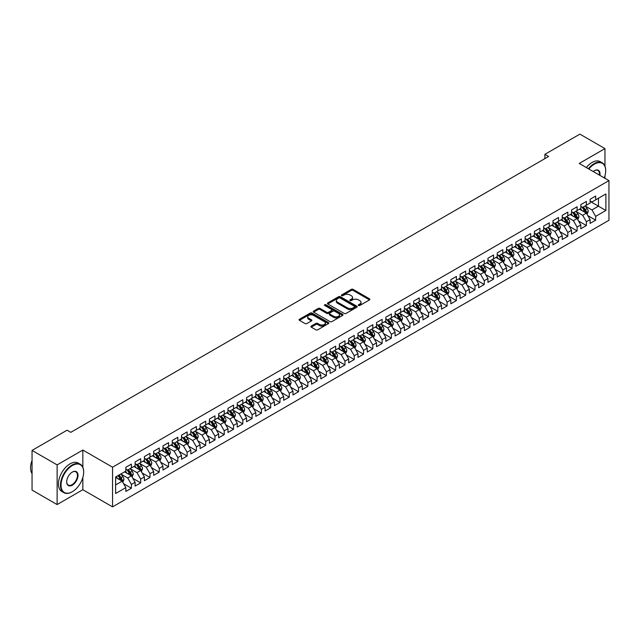 <?xml version="1.0" encoding="UTF-8"?>
<svg xmlns="http://www.w3.org/2000/svg" width="641" height="641" viewBox="0 0 641 641"><rect width="100%" height="100%" fill="white"/><g stroke="black" fill="none" stroke-linecap="round" stroke-linejoin="round"><path stroke-width="0.96" d="M358.551 305.477A0.905 0.521 0 0 0 359.825 305.477L369.512 299.884A1.29 0.745 0 0 0 369.889 299.363A1.29 0.745 0 0 0 369.512 298.834L353.103 289.363A1.29 0.745 0 0 0 351.284 289.363L341.597 294.956A0.905 0.521 0 0 0 342.871 295.693L344.129 294.964A4.126 2.38 0 0 1 349.962 294.964L351.324 295.757A4.126 2.38 0 0 1 352.534 297.44A4.126 2.38 0 0 1 351.324 299.123L350.074 299.844A0.905 0.521 0 0 0 351.348 300.581L352.606 299.86A4.126 2.38 0 0 1 358.439 299.86L359.801 300.653A4.126 2.38 0 0 1 361.011 302.336A4.126 2.38 0 0 1 359.801 304.018L358.551 304.739A0.905 0.521 0 0 0 358.551 305.477L358.551 304.739M311.27 326.093A1.29 0.745 0 0 0 310.893 326.622A1.29 0.745 0 0 0 311.27 327.142L315.869 329.803A1.29 0.745 0 0 0 317.696 329.803L328.448 323.593A1.29 0.745 0 0 0 328.825 323.064A1.29 0.745 0 0 0 328.448 322.543L312.047 313.072A1.29 0.745 0 0 0 310.22 313.072L299.467 319.274A1.29 0.745 0 0 0 299.091 319.803A1.29 0.745 0 0 0 299.467 320.332L305.028 323.537A1.29 0.745 0 0 0 306.847 323.537L311.454 320.885A1.29 0.745 0 0 0 311.83 320.356A1.29 0.745 0 0 0 311.454 319.827L308.698 318.24A3.445 1.987 0 0 1 307.688 316.83A3.445 1.987 0 0 1 309.811 314.995A3.445 1.987 0 0 1 313.569 315.42L324.37 321.662A3.445 1.987 0 0 1 325.38 323.064A3.445 1.987 0 0 1 323.256 324.907A3.445 1.987 0 0 1 319.498 324.474L317.696 323.433A1.29 0.745 0 0 0 315.869 323.433L311.27 326.093L311.27 327.142L315.869 324.506L315.869 323.433M82.841 467.249L82.841 450.046L57.121 464.893L32.05 450.423L67.057 430.207L70.766 432.355L548.592 156.484L544.882 154.337L544.882 158.631M82.841 450.046L112.552 467.201L608.95 180.61L608.95 220.28L112.552 506.871L112.552 467.201M604.96 166.083L604.96 148.6L579.24 163.455L608.95 180.61M604.96 148.6L579.889 134.129L544.882 154.337M344.217 313.433A1.29 0.745 0 0 0 346.044 313.433L356.797 307.231A1.29 0.745 0 0 0 357.173 306.702A1.29 0.745 0 0 0 356.797 306.174L340.387 296.703A1.29 0.745 0 0 0 338.568 296.703L327.815 302.913A1.29 0.745 0 0 0 327.431 303.441A1.29 0.745 0 0 0 327.815 303.962L344.217 313.433M325.027 305.677A0.905 0.521 0 0 1 325.94 305.797L342.606 315.42L331.87 321.622A1.29 0.745 0 0 1 330.043 321.622L313.641 312.151L318.24 309.507L318.24 308.441L313.641 311.093A1.29 0.745 0 0 0 313.265 311.622A1.29 0.745 0 0 0 313.641 312.151L313.641 311.093M318.24 309.507A1.29 0.745 0 0 1 320.067 309.507L320.067 308.441A1.29 0.745 0 0 0 318.24 308.441M320.067 308.441L326.718 312.279A1.29 0.745 0 0 0 328.545 312.279L331.597 310.516A1.29 0.745 0 0 0 331.974 309.988A1.29 0.745 0 0 0 331.597 309.467L324.666 305.469A0.905 0.521 0 0 1 325.94 304.731L342.623 314.354A1.29 0.745 0 0 1 342.999 314.883A1.29 0.745 0 0 1 342.623 315.412L342.623 314.354M590.105 201.354L598.454 206.178L598.454 198.245L605.889 193.959L595.673 199.856L595.673 196.05L590.105 199.263L590.105 203.069L586.387 205.216L586.387 201.41L580.818 204.623L580.818 208.429L577.1 210.577L577.1 206.771L571.532 209.984L571.532 213.79L567.814 215.937L567.814 212.131L562.245 215.344L562.245 219.15L558.527 221.297L558.527 217.491L552.959 220.704L552.959 224.51L549.249 226.658L549.249 222.852L543.672 226.065L543.672 229.871L539.962 232.018L539.962 228.212L534.386 231.433L534.386 235.239L530.676 237.378L530.676 233.572L525.099 236.793L525.099 240.599L521.389 242.739L521.389 238.933L515.821 242.154L515.821 245.96L512.103 248.099L512.103 244.293L506.534 247.514L506.534 251.32L502.816 253.459L502.816 249.653L497.248 252.875L497.248 256.68L493.53 258.82L493.53 255.014L487.961 258.235L487.961 262.041L484.251 264.18L484.251 260.374L478.675 263.595L478.675 267.401L474.965 269.549L474.965 265.743L469.388 268.956L469.388 272.762L465.678 274.909L465.678 271.103L460.102 274.316L460.102 278.122L456.392 280.269L456.392 276.463L450.823 279.676L450.823 283.482L447.106 285.63L447.106 281.824L441.537 285.037L441.537 288.843L437.819 290.99L437.819 287.184L432.25 290.397L432.25 294.203L428.533 296.35L428.533 292.544L422.964 295.757L422.964 299.563L419.246 301.711L419.246 297.905L413.677 301.118L413.677 304.924L409.968 307.071L409.968 303.265L404.391 306.478L404.391 310.284L400.681 312.431L400.681 308.625L395.104 311.838L395.104 315.644L391.395 317.792L391.395 313.986L385.826 317.207L385.826 321.013L382.108 323.152L382.108 319.346L376.539 322.567L376.539 326.373L372.822 328.512L372.822 324.707L367.253 327.928L367.253 331.734L363.535 333.873L363.535 330.067L357.966 333.288L357.966 337.094L354.249 339.233L354.249 335.427L348.68 338.648L348.68 342.454L344.97 344.594L344.97 340.788L339.393 344.009L339.393 347.815L335.684 349.954L335.684 346.148L330.107 349.369L330.107 353.175L326.397 355.322L326.397 351.516L320.829 354.729L320.829 358.535L317.111 360.683L317.111 356.877L311.542 360.09L311.542 363.896L307.824 366.043L307.824 362.237L302.256 365.45L302.256 369.256L298.538 371.403L298.538 367.597L292.969 370.81L292.969 374.616L289.251 376.764L289.251 372.958L283.683 376.171L283.683 379.977L279.973 382.124L279.973 378.318L274.396 381.531L274.396 385.337L270.686 387.485L270.686 383.679L265.11 386.892L265.11 390.698L261.4 392.845L261.4 389.039L255.831 392.252L255.831 396.058L252.113 398.205L252.113 394.399L246.545 397.612L246.545 401.418L242.827 403.566L242.827 399.76L237.258 402.973L237.258 406.787L233.54 408.926L233.54 405.12L227.972 408.341L227.972 412.147L224.254 414.286L224.254 410.48L218.685 413.701L218.685 417.507L214.975 419.647L214.975 415.841L209.399 419.062L209.399 422.868L205.689 425.007L205.689 421.201L200.112 424.422L200.112 428.228L196.402 430.367L196.402 426.561L190.834 429.782L190.834 433.588L187.116 435.728L187.116 431.922L181.547 435.143L181.547 438.949L177.829 441.096L177.829 437.282L172.261 440.503L172.261 444.309L168.543 446.457L168.543 442.651L162.974 445.864L162.974 449.67L159.256 451.817L159.256 448.011L153.688 451.224L153.688 455.03L149.978 457.177L149.978 453.371L144.401 456.584L144.401 460.39L140.691 462.538L140.691 458.732L135.115 461.945L135.115 465.751L131.405 467.898L131.405 464.092L125.828 467.305L125.828 471.111L115.62 477.008L115.62 493.522L125.828 487.625L122.119 481.191L115.62 477.441M605.889 193.959L605.889 210.472L595.673 216.362L591.955 209.936L585.225 206.049M587.829 215.64L595.673 220.175L595.673 216.362M595.673 220.175L590.105 223.389L590.105 219.583L586.387 221.73L582.669 215.296L575.938 211.41M578.543 221.001L586.387 225.536L586.387 221.73M586.387 225.536L580.818 228.749L580.818 224.943L577.1 227.09L573.391 220.656L566.652 216.77M569.256 226.361L577.1 230.896L577.1 227.09M577.1 230.896L571.532 234.109L571.532 230.303L567.814 232.451L564.104 226.017L557.374 222.131M559.97 231.721L567.814 236.257L567.814 232.451M567.814 236.257L562.245 239.47L562.245 235.664L558.527 237.811L554.818 231.377L548.087 227.491M550.683 237.082L558.527 241.617L558.527 237.811M558.527 241.617L552.959 244.83L552.959 241.024L549.249 243.171L545.531 236.737L538.801 232.851M541.397 242.442L549.249 246.977L549.249 243.171M549.249 246.977L543.672 250.19L543.672 246.384L539.962 248.532L536.245 242.098L529.514 238.212M532.11 247.811L539.962 252.338L539.962 248.532M539.962 252.338L534.386 255.551L534.386 251.745L530.676 253.892L526.958 247.458L520.228 243.572M522.832 253.171L530.676 257.698L530.676 253.892M530.676 257.698L525.099 260.911L525.099 257.105L521.389 259.252L517.672 252.818L510.941 248.932M513.545 258.531L521.389 263.058L521.389 259.252M521.389 263.058L515.821 266.271L515.821 262.465L512.103 264.613L508.393 258.179L501.655 254.293M504.259 263.892L512.103 268.419L512.103 264.613M512.103 268.419L506.534 271.64L506.534 267.826L502.816 269.973L499.107 263.539L492.368 259.653M494.972 269.252L502.816 273.779L502.816 269.973M502.816 273.779L497.248 277L497.248 273.194L493.53 275.334L489.82 268.9L483.09 265.013M485.686 274.612L493.53 279.139L493.53 275.334M493.53 279.139L487.961 282.361L487.961 278.555L484.251 280.694L480.534 274.26L473.803 270.374M476.399 279.973L484.251 284.5L484.251 280.694M484.251 284.5L478.675 287.721L478.675 283.915L474.965 286.054L471.247 279.62L464.517 275.734M467.113 285.333L474.965 289.86L474.965 286.054M474.965 289.86L469.388 293.081L469.388 289.275L465.678 291.415L461.961 284.981L455.23 281.095M457.834 290.694L465.678 295.221L465.678 291.415M465.678 295.221L460.102 298.442L460.102 294.636L456.392 296.775L452.674 290.349L445.944 286.455M448.548 296.054L456.392 300.581L456.392 296.775M456.392 300.581L450.823 303.802L450.823 299.996L447.106 302.135L443.396 295.709L436.657 291.823M439.261 301.414L447.106 305.949L447.106 302.135M447.106 305.949L441.537 309.162L441.537 305.356L437.819 307.504L434.109 301.07L427.371 297.184M429.975 306.775L437.819 311.31L437.819 307.504M437.819 311.31L432.25 314.523L432.25 310.717L428.533 312.864L424.823 306.43L418.092 302.544M420.688 312.135L428.533 316.67L428.533 312.864M428.533 316.67L422.964 319.883L422.964 316.077L419.246 318.224L415.536 311.79L408.806 307.904M411.402 317.495L419.246 322.03L419.246 318.224M419.246 322.03L413.677 325.243L413.677 321.437L409.968 323.585L406.25 317.151L399.519 313.265M402.115 322.856L409.968 327.391L409.968 323.585M409.968 327.391L404.391 330.604L404.391 326.798L400.681 328.945L396.963 322.511L390.233 318.625M392.837 328.216L400.681 332.751L400.681 328.945M400.681 332.751L395.104 335.964L395.104 332.158L391.395 334.306L387.677 327.872L380.946 323.985M383.55 333.584L391.395 338.111L391.395 334.306M391.395 338.111L385.826 341.324L385.826 337.519L382.108 339.666L378.39 333.232L371.66 329.346M374.264 338.945L382.108 343.472L382.108 339.666M382.108 343.472L376.539 346.685L376.539 342.879L372.822 345.026L369.112 338.592L362.373 334.706M364.977 344.305L372.822 348.832L372.822 345.026M372.822 348.832L367.253 352.045L367.253 348.239L363.535 350.387L359.825 343.953L353.095 340.067M355.691 349.666L363.535 354.193L363.535 350.387M363.535 354.193L357.966 357.414L357.966 353.6L354.249 355.747L350.539 349.313L343.808 345.427M346.404 355.026L354.249 359.553L354.249 355.747M354.249 359.553L348.68 362.774L348.68 358.968L344.97 361.107L341.252 354.673L334.522 350.787M337.118 360.386L344.97 364.913L344.97 361.107M344.97 364.913L339.393 368.134L339.393 364.328L335.684 366.468L331.966 360.034L325.235 356.148M327.839 365.747L335.684 370.274L335.684 366.468M335.684 370.274L330.107 373.495L330.107 369.689L326.397 371.828L322.679 365.394L315.949 361.508M318.553 371.107L326.397 375.634L326.397 371.828M326.397 375.634L320.829 378.855L320.829 375.049L317.111 377.188L313.393 370.754L306.662 366.868M309.266 376.467L317.111 380.994L317.111 377.188M317.111 380.994L311.542 384.215L311.542 380.409L307.824 382.549L304.114 376.123L297.376 372.229M299.98 381.828L307.824 386.355L307.824 382.549M307.824 386.355L302.256 389.576L302.256 385.77L298.538 387.909L294.828 381.483L288.097 377.597M290.694 387.188L298.538 391.723L298.538 387.909M298.538 391.723L292.969 394.936L292.969 391.13L289.251 393.278L285.541 386.844L278.811 382.957M281.407 392.548L289.251 397.083L289.251 393.278M289.251 397.083L283.683 400.296L283.683 396.491L279.973 398.638L276.255 392.204L269.524 388.318M272.121 397.909L279.973 402.444L279.973 398.638M279.973 402.444L274.396 405.657L274.396 401.851L270.686 403.998L266.968 397.564L260.238 393.678M262.834 403.269L270.686 407.804L270.686 403.998M270.686 407.804L265.11 411.017L265.11 407.211L261.4 409.359L257.682 402.925L250.952 399.039M253.556 408.629L261.4 413.165L261.4 409.359M261.4 413.165L255.831 416.378L255.831 412.572L252.113 414.719L248.396 408.285L241.665 404.399M244.269 413.99L252.113 418.525L252.113 414.719M252.113 418.525L246.545 421.738L246.545 417.932L242.827 420.079L239.117 413.645L232.379 409.759M234.983 419.358L242.827 423.885L242.827 420.079M242.827 423.885L237.258 427.098L237.258 423.292L233.54 425.44L229.831 419.006L223.1 415.12M225.696 424.719L233.54 429.246L233.54 425.44M233.54 429.246L227.972 432.459L227.972 428.653L224.254 430.8L220.544 424.366L213.814 420.48M216.41 430.079L224.254 434.606L224.254 430.8M224.254 434.606L218.685 437.819L218.685 434.013L214.975 436.16L211.258 429.726L204.527 425.84M207.123 435.439L214.975 439.966L214.975 436.16M214.975 439.966L209.399 443.187L209.399 439.373L205.689 441.521L201.971 435.087L195.241 431.201M197.837 440.8L205.689 445.327L205.689 441.521M205.689 445.327L200.112 448.548L200.112 444.742L196.402 446.881L192.685 440.447L185.954 436.561M188.558 446.16L196.402 450.687L196.402 446.881M196.402 450.687L190.834 453.908L190.834 450.102L187.116 452.242L183.398 445.807L176.668 441.921M179.272 451.52L187.116 456.047L187.116 452.242M187.116 456.047L181.547 459.268L181.547 455.463L177.829 457.602L174.12 451.168L167.381 447.282M169.985 456.881L177.829 461.408L177.829 457.602M177.829 461.408L172.261 464.629L172.261 460.823L168.543 462.962L164.833 456.528L158.103 452.642M160.699 462.241L168.543 466.768L168.543 462.962M168.543 466.768L162.974 469.989L162.974 466.183L159.256 468.323L155.547 461.897L148.816 458.003M151.412 467.601L159.256 472.129L159.256 468.323M159.256 472.129L153.688 475.35L153.688 471.544L149.978 473.683L146.26 467.257L139.53 463.363M142.126 472.962L149.978 477.497L149.978 473.683M149.978 477.497L144.401 480.71L144.401 476.904L140.691 479.051L136.974 472.617L130.243 468.731M132.839 478.322L140.691 482.857L140.691 479.051M140.691 482.857L135.115 486.07L135.115 482.264L131.405 484.412L127.687 477.978L120.957 474.092M123.561 483.683L131.405 488.218L131.405 484.412M131.405 488.218L125.828 491.431L125.828 487.625M125.828 468.972L127.687 470.037L131.405 467.898M115.62 484.941L122.119 481.191M135.115 463.611L136.974 464.677L140.691 462.538M127.687 477.978L131.405 475.83L124.53 471.864M135.115 482.264L131.405 475.83M144.401 458.251L146.26 459.317L149.978 457.177M136.974 472.617L140.691 470.47L133.817 466.504M144.401 476.904L140.691 470.47M153.688 452.883L155.547 453.956L159.256 451.817M146.26 467.257L149.978 465.11L143.103 461.143M153.688 471.544L149.978 465.11M162.974 447.522L164.833 448.596L168.543 446.457M155.547 461.897L159.256 459.749L152.39 455.783M162.974 466.183L159.256 459.749M172.261 442.162L174.12 443.235L177.829 441.096M164.833 456.528L168.543 454.389L161.676 450.423M172.261 460.823L168.543 454.389M181.547 436.801L183.398 437.875L187.116 435.728M174.12 451.168L177.829 449.029L170.963 445.062M181.547 455.463L177.829 449.029M190.834 431.441L192.685 432.515L196.402 430.367M183.398 445.807L187.116 443.668L180.241 439.702M190.834 450.102L187.116 443.668M200.112 426.081L201.971 427.154L205.689 425.007M192.685 440.447L196.402 438.308L189.528 434.342M200.112 444.742L196.402 438.308M209.399 420.72L211.258 421.794L214.975 419.647M201.971 435.087L205.689 432.947L198.814 428.973M209.399 439.373L205.689 432.947M218.685 415.36L220.544 416.434L224.254 414.286M211.258 429.726L214.975 427.587L208.101 423.613M218.685 434.013L214.975 427.587M227.972 410L229.831 411.073L233.54 408.926M220.544 424.366L224.254 422.219L217.387 418.252M227.972 428.653L224.254 422.219M237.258 404.639L239.117 405.713L242.827 403.566M229.831 419.006L233.54 416.858L226.674 412.892M237.258 423.292L233.54 416.858M246.545 399.279L248.396 400.353L252.113 398.205M239.117 413.645L242.827 411.498L235.96 407.532M246.545 417.932L242.827 411.498M255.831 393.919L257.682 394.992L261.4 392.845M248.396 408.285L252.113 406.138L245.239 402.171M255.831 412.572L252.113 406.138M265.11 388.558L266.968 389.632L270.686 387.485M257.682 402.925L261.4 400.777L254.525 396.811M265.11 407.211L261.4 400.777M274.396 383.198L276.255 384.263L279.973 382.124M266.968 397.564L270.686 395.417L263.812 391.451M274.396 401.851L270.686 395.417M283.683 377.837L285.541 378.903L289.251 376.764M276.255 392.204L279.973 390.057L273.098 386.09M283.683 396.491L279.973 390.057M292.969 372.477L294.828 373.543L298.538 371.403M285.541 386.844L289.251 384.696L282.385 380.73M292.969 391.13L289.251 384.696M302.256 367.109L304.114 368.182L307.824 366.043M294.828 381.483L298.538 379.336L291.671 375.37M302.256 385.77L298.538 379.336M311.542 361.748L313.393 362.822L317.111 360.683M304.114 376.123L307.824 373.975L300.958 370.009M311.542 380.409L307.824 373.975M320.829 356.388L322.679 357.462L326.397 355.322M313.393 370.754L317.111 368.615L310.236 364.649M320.829 375.049L317.111 368.615M330.107 351.028L331.966 352.101L335.684 349.954M322.679 365.394L326.397 363.255L319.522 359.289M330.107 369.689L326.397 363.255M339.393 345.667L341.252 346.741L344.97 344.594M331.966 360.034L335.684 357.894L328.809 353.928M339.393 364.328L335.684 357.894M348.68 340.307L350.539 341.381L354.249 339.233M341.252 354.673L344.97 352.534L338.095 348.568M348.68 358.968L344.97 352.534M357.966 334.947L359.825 336.02L363.535 333.873M350.539 349.313L354.249 347.174L347.382 343.199M357.966 353.6L354.249 347.174M367.253 329.586L369.112 330.66L372.822 328.512M359.825 343.953L363.535 341.813L356.668 337.839M367.253 348.239L363.535 341.813M376.539 324.226L378.39 325.299L382.108 323.152M369.112 338.592L372.822 336.445L365.955 332.479M376.539 342.879L372.822 336.445M385.826 318.865L387.677 319.939L391.395 317.792M378.39 333.232L382.108 331.085L375.233 327.118M385.826 337.519L382.108 331.085M395.104 313.505L396.963 314.579L400.681 312.431M387.677 327.872L391.395 325.724L384.52 321.758M395.104 332.158L391.395 325.724M404.391 308.145L406.25 309.218L409.968 307.071M396.963 322.511L400.681 320.364L393.806 316.398M404.391 326.798L400.681 320.364M413.677 302.784L415.536 303.858L419.246 301.711M406.25 317.151L409.968 315.003L403.093 311.037M413.677 321.437L409.968 315.003M422.964 297.424L424.823 298.49L428.533 296.35M415.536 311.79L419.246 309.643L412.379 305.677M422.964 316.077L419.246 309.643M432.25 292.064L434.109 293.129L437.819 290.99M424.823 306.43L428.533 304.283L421.666 300.317M432.25 310.717L428.533 304.283M441.537 286.703L443.396 287.769L447.106 285.63M434.109 301.07L437.819 298.922L430.952 294.956M441.537 305.356L437.819 298.922M450.823 281.335L452.674 282.409L456.392 280.269M443.396 295.709L447.106 293.562L440.231 289.596M450.823 299.996L447.106 293.562M460.102 275.975L461.961 277.048L465.678 274.909M452.674 290.349L456.392 288.202L449.517 284.235M460.102 294.636L456.392 288.202M469.388 270.614L471.247 271.688L474.965 269.549M461.961 284.981L465.678 282.841L458.804 278.875M469.388 289.275L465.678 282.841M478.675 265.254L480.534 266.327L484.251 264.18M471.247 279.62L474.965 277.481L468.09 273.515M478.675 283.915L474.965 277.481M487.961 259.893L489.82 260.967L493.53 258.82M480.534 274.26L484.251 272.121L477.377 268.154M487.961 278.555L484.251 272.121M497.248 254.533L499.107 255.607L502.816 253.459M489.82 268.9L493.53 266.76L486.663 262.794M497.248 273.194L493.53 266.76M506.534 249.173L508.393 250.246L512.103 248.099M499.107 263.539L502.816 261.4L495.95 257.426M506.534 267.826L502.816 261.4M515.821 243.812L517.672 244.886L521.389 242.739M508.393 258.179L512.103 256.039L505.236 252.065M515.821 262.465L512.103 256.039M525.099 238.452L526.958 239.526L530.676 237.378M517.672 252.818L521.389 250.671L514.515 246.705M525.099 257.105L521.389 250.671M534.386 233.092L536.245 234.165L539.962 232.018M526.958 247.458L530.676 245.311L523.801 241.345M534.386 251.745L530.676 245.311M543.672 227.731L545.531 228.805L549.249 226.658M536.245 242.098L539.962 239.95L533.088 235.984M543.672 246.384L539.962 239.95M552.959 222.371L554.818 223.445L558.527 221.297M545.531 236.737L549.249 234.59L542.374 230.624M552.959 241.024L549.249 234.59M562.245 217.011L564.104 218.084L567.814 215.937M554.818 231.377L558.527 229.23L551.661 225.263M562.245 235.664L558.527 229.23M571.532 211.65L573.391 212.724L577.1 210.577M564.104 226.017L567.814 223.869L560.947 219.903M571.532 230.303L567.814 223.869M580.818 206.29L582.669 207.355L586.387 205.216M573.391 220.656L577.1 218.509L570.234 214.543M580.818 224.943L577.1 218.509M590.105 200.929L591.955 201.995L595.673 199.856M582.669 215.296L586.387 213.149L579.512 209.182M590.105 219.583L586.387 213.149M32.05 450.423L32.05 490.093L57.121 504.563L82.841 489.716L112.552 506.871M57.121 464.893L57.121 504.563M604.96 178.302L604.96 175.778M591.955 209.936L598.454 206.178L605.889 210.472M82.841 489.716L82.841 477.489M358.912 305.605L359.801 305.092A4.126 2.38 0 0 0 361.011 303.409L361.011 302.336M352.534 297.44L352.534 298.514A4.126 2.38 0 0 1 351.324 300.196L350.435 300.709M369.488 299.9L353.103 290.437A1.29 0.745 0 0 0 351.284 290.437L341.957 295.822M356.797 306.174L356.797 307.231L340.387 297.777A1.29 0.745 0 0 0 338.568 297.777L327.831 303.978M354.513 307.071A0.905 0.521 0 0 0 354.513 306.334L340.115 298.017A0.905 0.521 0 0 0 338.841 298.017L337.519 298.778A4.126 2.38 0 0 0 336.309 300.469A4.126 2.38 0 0 0 337.519 302.151L347.366 307.832A4.126 2.38 0 0 0 353.199 307.832L354.513 307.071L354.513 308.145A0.905 0.521 0 0 0 354.777 307.776L354.777 306.702M336.309 300.469L336.309 301.534A4.126 2.38 0 0 0 337.519 303.225L337.519 302.151M354.513 308.145L353.199 308.906A4.126 2.38 0 0 1 347.366 308.906L337.519 303.225M320.067 309.507L326.718 313.353A1.29 0.745 0 0 0 328.545 313.353L331.597 311.59A1.29 0.745 0 0 0 331.974 311.061L331.974 309.988M333.624 316.261A3.445 1.987 0 0 0 337.382 316.694A3.445 1.987 0 0 0 339.506 314.859A3.445 1.987 0 0 0 338.496 313.449L334.69 311.254A1.29 0.745 0 0 0 332.871 311.254L329.819 313.016A1.29 0.745 0 0 0 329.442 313.545A1.29 0.745 0 0 0 329.819 314.066L333.624 316.261L333.624 317.335A3.445 1.987 0 0 0 337.382 317.768A3.445 1.987 0 0 0 339.506 315.933L339.506 314.859M329.442 313.545L329.442 314.611A1.29 0.745 0 0 0 329.819 315.14L329.819 314.066M333.624 317.335L329.819 315.14M325.38 323.064L325.38 324.138A3.445 1.987 0 0 1 323.256 325.981A3.445 1.987 0 0 1 319.498 325.548L317.696 324.506A1.29 0.745 0 0 0 315.869 324.506M307.688 316.83L307.688 317.904A3.445 1.987 0 0 0 308.698 319.314L308.698 318.24M311.454 319.827L311.454 320.885L308.698 319.314M328.448 322.543L328.448 323.593L312.047 314.138A1.29 0.745 0 0 0 310.22 314.138L299.483 320.34L299.467 319.274M587.076 214.342L588.222 211.53A3.477 2.011 -120 0 0 587.116 208.565L585.145 205.937M581.996 210.617L580.498 208.613M581.643 206.763L584.239 210.232A3.477 2.011 60 0 1 585.233 212.323L586.347 211.674A3.477 2.011 -120 0 0 585.353 209.583L583.374 206.955M582.252 207.115L584.688 210.368A1.771 1.026 60 0 1 585.009 210.905L586.347 211.674M577.789 219.703L578.943 216.89A3.477 2.011 -120 0 0 577.829 213.926L575.858 211.298M572.709 215.977L571.211 213.974M572.357 212.123L574.953 215.592A3.477 2.011 60 0 1 575.947 217.684L577.06 217.043A3.477 2.011 -120 0 0 576.067 214.943L574.096 212.315M572.966 212.475L575.402 215.729A1.771 1.026 60 0 1 575.722 216.265L577.06 217.043M568.503 225.063L569.657 222.251A3.477 2.011 -120 0 0 568.543 219.286L566.572 216.658M563.431 221.337L561.925 219.334M563.07 217.483L565.666 220.953A3.477 2.011 60 0 1 566.66 223.044L567.774 222.403A3.477 2.011 -120 0 0 566.78 220.304L564.809 217.676M563.679 217.836L566.115 221.089A1.771 1.026 60 0 1 566.436 221.626L567.774 222.403M604.263 177.902A16.017 9.246 120 0 0 605.697 170.69A16.017 9.246 120 0 0 594.375 164.152A16.017 9.246 120 0 0 588.847 169M588.366 168.719A16.418 9.479 -60 0 1 594.095 163.671A16.418 9.479 -60 0 1 602.3 162.854A16.418 9.479 -60 0 1 605.697 170.37A16.418 9.479 -60 0 1 605.697 170.53M593.197 171.516A8.012 4.623 -60 0 1 594.375 170.69L594.375 170.69A8.012 4.623 -60 0 1 599.912 175.394M599.399 175.089A7.62 4.399 120 0 0 597.901 170.474A7.62 4.399 120 0 0 594.231 170.77M586.323 167.541A16.418 9.479 -60 0 1 592.052 162.485A16.418 9.479 -60 0 1 600.256 161.676L602.3 162.854M72.072 491.863L72.345 491.703A16.017 9.246 120 0 0 83.675 472.08A16.017 9.246 120 0 0 72.345 465.534A16.017 9.246 120 0 0 61.023 485.157A16.017 9.246 120 0 0 72.345 491.703L72.072 491.863A16.418 9.479 -60 0 1 63.86 492.673A16.418 9.479 -60 0 1 61.344 479.516A16.418 9.479 -60 0 1 72.072 465.054A16.418 9.479 -60 0 1 80.277 464.244A16.418 9.479 -60 0 1 83.675 471.76A16.418 9.479 -60 0 1 83.675 471.92M72.345 472.08L72.345 472.08A8.012 4.623 -60 0 1 78.01 475.35A8.012 4.623 -60 0 1 72.345 485.157A8.012 4.623 -60 0 1 66.688 481.888A8.012 4.623 -60 0 1 72.345 472.08L72.345 472.08M66.688 481.728A7.62 4.399 120 0 0 68.258 485.053A7.62 4.399 120 0 0 72.072 484.676A7.62 4.399 120 0 0 77.048 477.962A7.62 4.399 120 0 0 75.878 471.864A7.62 4.399 120 0 0 72.209 472.161M32.05 473.603A16.418 9.479 -60 0 1 32.05 460.478M63.86 492.673L61.816 491.495A16.418 9.479 -60 0 1 59.301 478.338A16.418 9.479 -60 0 1 70.029 463.876A16.418 9.479 -60 0 1 78.234 463.066L80.277 464.244M559.216 230.423L560.37 227.611A3.477 2.011 -120 0 0 559.256 224.646L557.285 222.018M554.144 226.698L552.646 224.695M553.784 222.844L556.38 226.313A3.477 2.011 60 0 1 557.374 228.404L558.487 227.763A3.477 2.011 -120 0 0 557.494 225.664L555.523 223.036M554.393 223.196L556.829 226.449A1.771 1.026 60 0 1 557.157 226.986L558.487 227.763M549.93 235.784L551.084 232.971A3.477 2.011 -120 0 0 549.97 230.007L547.999 227.379M544.858 232.058L543.36 230.055M544.497 228.204L547.093 231.673A3.477 2.011 60 0 1 548.087 233.765L549.201 233.124A3.477 2.011 -120 0 0 548.207 231.032L546.236 228.396M545.106 228.557L547.55 231.81A1.771 1.026 60 0 1 547.871 232.346L549.201 233.124M540.643 241.144L541.797 238.332A3.477 2.011 -120 0 0 540.683 235.367L538.712 232.739M535.572 237.418L534.073 235.415M535.211 233.564L537.807 237.034A3.477 2.011 60 0 1 538.809 239.125L539.922 238.484A3.477 2.011 -120 0 0 538.921 236.393L536.95 233.757M535.828 233.917L538.264 237.17A1.771 1.026 60 0 1 538.584 237.715L539.922 238.484M531.365 246.505L532.511 243.692A3.477 2.011 -120 0 0 531.405 240.736L529.426 238.099M526.285 242.779L524.787 240.776M525.924 238.925L528.521 242.394A3.477 2.011 60 0 1 529.522 244.485L530.636 243.844A3.477 2.011 -120 0 0 529.634 241.753L527.663 239.117M526.541 239.277L528.977 242.53A1.771 1.026 60 0 1 529.298 243.075L530.636 243.844M522.078 251.865L523.224 249.053A3.477 2.011 -120 0 0 522.119 246.096L520.147 243.46M516.999 248.139L515.5 246.136M516.638 244.285L519.242 247.755A3.477 2.011 60 0 1 520.236 249.846L521.349 249.205A3.477 2.011 -120 0 0 520.356 247.114L518.377 244.477M517.255 244.646L519.691 247.891A1.771 1.026 60 0 1 520.011 248.436L521.349 249.205M512.792 257.225L513.938 254.413A3.477 2.011 -120 0 0 512.832 251.456L510.861 248.82M507.712 253.499L506.214 251.504M507.36 249.653L509.956 253.115A3.477 2.011 60 0 1 510.949 255.206L512.063 254.565A3.477 2.011 -120 0 0 511.069 252.474L509.098 249.838M507.968 250.006L510.404 253.251A1.771 1.026 60 0 1 510.725 253.796L512.063 254.565M503.505 262.586L504.659 259.781A3.477 2.011 -120 0 0 503.546 256.817L501.574 254.181M498.434 258.86L496.927 256.865M498.073 255.014L500.669 258.475A3.477 2.011 60 0 1 501.663 260.567L502.776 259.925A3.477 2.011 -120 0 0 501.783 257.834L499.812 255.198M498.682 255.366L501.118 258.619A1.771 1.026 60 0 1 501.438 259.156L502.776 259.925M494.219 267.946L495.373 265.142A3.477 2.011 -120 0 0 494.259 262.177L492.288 259.541M489.147 264.22L487.649 262.225M488.787 260.374L491.383 263.836A3.477 2.011 60 0 1 492.376 265.927L493.49 265.286A3.477 2.011 -120 0 0 492.496 263.195L490.525 260.558M489.395 260.727L491.831 263.98A1.771 1.026 60 0 1 492.16 264.517L493.49 265.286M484.933 273.306L486.086 270.502A3.477 2.011 -120 0 0 484.973 267.537L483.002 264.901M479.861 269.589L478.362 267.585M479.5 265.735L482.096 269.196A3.477 2.011 60 0 1 483.09 271.287L484.203 270.646A3.477 2.011 -120 0 0 483.21 268.555L481.239 265.919M480.109 266.087L482.545 269.34A1.771 1.026 60 0 1 482.873 269.877L484.203 270.646M475.646 278.667L476.8 275.862A3.477 2.011 -120 0 0 475.686 272.898L473.715 270.262M470.574 274.949L469.076 272.946M470.214 271.095L472.81 274.556A3.477 2.011 60 0 1 473.811 276.656L474.925 276.007A3.477 2.011 -120 0 0 473.923 273.915L471.952 271.279M470.831 271.447L473.266 274.701A1.771 1.026 60 0 1 473.587 275.237L474.925 276.007M466.368 284.027L467.513 281.223A3.477 2.011 -120 0 0 466.408 278.258L464.429 275.622M461.288 280.309L459.789 278.306M460.927 276.455L463.523 279.917A3.477 2.011 60 0 1 464.525 282.016L465.638 281.367A3.477 2.011 -120 0 0 464.637 279.276L462.666 276.64M461.544 276.808L463.98 280.061A1.771 1.026 60 0 1 464.3 280.598L465.638 281.367M457.081 289.387L458.227 286.583A3.477 2.011 -120 0 0 457.121 283.618L455.15 280.982M452.001 285.67L450.503 283.667M451.641 281.816L454.237 285.277A3.477 2.011 60 0 1 455.238 287.376L456.352 286.727A3.477 2.011 -120 0 0 455.358 284.636L453.379 282.008M452.258 282.168L454.693 285.421A1.771 1.026 60 0 1 455.014 285.958L456.352 286.727M447.795 294.756L448.94 291.943A3.477 2.011 -120 0 0 447.835 288.979L445.864 286.343M442.715 291.03L441.216 289.027M442.362 287.176L444.958 290.637A3.477 2.011 60 0 1 445.952 292.737L447.065 292.088A3.477 2.011 -120 0 0 446.072 289.996L444.101 287.368M442.971 287.529L445.407 290.782A1.771 1.026 60 0 1 445.727 291.318L447.065 292.088M438.508 300.116L439.662 297.304A3.477 2.011 -120 0 0 438.548 294.339L436.577 291.711M433.436 296.39L431.93 294.387M433.076 292.536L435.672 296.006A3.477 2.011 60 0 1 436.665 298.097L437.779 297.448A3.477 2.011 -120 0 0 436.785 295.357L434.814 292.729M433.685 292.889L436.12 296.142A1.771 1.026 60 0 1 436.441 296.679L437.779 297.448M429.222 305.477L430.375 302.664A3.477 2.011 -120 0 0 429.262 299.7L427.291 297.071M424.15 301.751L422.651 299.748M423.789 297.897L426.385 301.366A3.477 2.011 60 0 1 427.379 303.457L428.492 302.816A3.477 2.011 -120 0 0 427.499 300.717L425.528 298.089M424.398 298.249L426.834 301.502A1.771 1.026 60 0 1 427.162 302.039L428.492 302.816M419.935 310.837L421.089 308.025A3.477 2.011 -120 0 0 419.975 305.06L418.004 302.432M414.863 307.111L413.365 305.108M414.503 303.257L417.099 306.727A3.477 2.011 60 0 1 418.092 308.818L419.206 308.177A3.477 2.011 -120 0 0 418.212 306.077L416.241 303.449M415.112 303.61L417.547 306.863A1.771 1.026 60 0 1 417.876 307.4L419.206 308.177M410.649 316.197L411.802 313.385A3.477 2.011 -120 0 0 410.689 310.42L408.718 307.792M405.577 312.471L404.078 310.468M405.216 308.617L407.812 312.087A3.477 2.011 60 0 1 408.814 314.178L409.928 313.537A3.477 2.011 -120 0 0 408.926 311.438L406.955 308.81M405.833 308.97L408.269 312.223A1.771 1.026 60 0 1 408.589 312.76L409.928 313.537M401.37 321.558L402.516 318.745A3.477 2.011 -120 0 0 401.41 315.781L399.431 313.153M396.29 317.832L394.792 315.829M395.93 313.978L398.526 317.447A3.477 2.011 60 0 1 399.527 319.538L400.641 318.897A3.477 2.011 -120 0 0 399.639 316.806L397.668 314.17M396.547 314.33L398.982 317.583A1.771 1.026 60 0 1 399.303 318.12L400.641 318.897M392.084 326.918L393.229 324.106A3.477 2.011 -120 0 0 392.124 321.141L390.153 318.513M387.004 323.192L385.505 321.189M386.643 319.338L389.239 322.808A3.477 2.011 60 0 1 390.241 324.899L391.355 324.258A3.477 2.011 -120 0 0 390.361 322.167L388.382 319.53M387.26 319.691L389.696 322.944A1.771 1.026 60 0 1 390.016 323.489L391.355 324.258M382.797 332.278L383.943 329.466A3.477 2.011 -120 0 0 382.837 326.509L380.866 323.873M377.717 328.553L376.219 326.549M377.365 324.699L379.961 328.168A3.477 2.011 60 0 1 380.954 330.259L382.068 329.618A3.477 2.011 -120 0 0 381.075 327.527L379.095 324.891M377.974 325.051L380.409 328.304A1.771 1.026 60 0 1 380.73 328.849L382.068 329.618M373.511 337.639L374.665 334.826A3.477 2.011 -120 0 0 373.551 331.87L371.58 329.234M368.439 333.913L366.932 331.91M368.078 330.059L370.674 333.528A3.477 2.011 60 0 1 371.668 335.62L372.782 334.979A3.477 2.011 -120 0 0 371.788 332.887L369.817 330.251M368.687 330.419L371.123 333.665A1.771 1.026 60 0 1 371.443 334.209L372.782 334.979M364.224 342.999L365.378 340.187A3.477 2.011 -120 0 0 364.264 337.23L362.293 334.594M359.152 339.273L357.654 337.278M358.792 335.419L361.388 338.889A3.477 2.011 60 0 1 362.381 340.98L363.495 340.339A3.477 2.011 -120 0 0 362.502 338.248L360.53 335.612M359.401 335.78L361.836 339.025A1.771 1.026 60 0 1 362.165 339.57L363.495 340.339M354.938 348.359L356.092 345.555A3.477 2.011 -120 0 0 354.978 342.59L353.007 339.954M349.866 344.634L348.367 342.639M349.505 340.788L352.101 344.249A3.477 2.011 60 0 1 353.095 346.34L354.209 345.699A3.477 2.011 -120 0 0 353.215 343.608L351.244 340.972M350.114 341.14L352.55 344.393A1.771 1.026 60 0 1 352.879 344.93L354.209 345.699M345.651 353.72L346.805 350.915A3.477 2.011 -120 0 0 345.691 347.951L343.72 345.315M340.579 349.994L339.081 347.999M340.219 346.148L342.815 349.609A3.477 2.011 60 0 1 343.808 351.701L344.93 351.06A3.477 2.011 -120 0 0 343.929 348.968L341.957 346.332M340.836 346.501L343.272 349.754A1.771 1.026 60 0 1 343.592 350.29L344.93 351.06M336.365 359.08L337.519 356.276A3.477 2.011 -120 0 0 336.413 353.311L334.434 350.675M331.293 355.362L329.795 353.359M330.932 351.508L333.528 354.97A3.477 2.011 60 0 1 334.53 357.061L335.644 356.42A3.477 2.011 -120 0 0 334.642 354.329L332.671 351.693M331.549 351.861L333.985 355.114A1.771 1.026 60 0 1 334.306 355.651L335.644 356.42M327.086 364.441L328.232 361.636A3.477 2.011 -120 0 0 327.126 358.672L325.155 356.035M322.006 360.723L320.508 358.72M321.646 356.869L324.242 360.33A3.477 2.011 60 0 1 325.243 362.429L326.357 361.78A3.477 2.011 -120 0 0 325.364 359.689L323.385 357.053M322.263 357.221L324.699 360.474A1.771 1.026 60 0 1 325.019 361.011L326.357 361.78M317.8 369.801L318.946 366.997A3.477 2.011 -120 0 0 317.84 364.032L315.869 361.396M312.72 366.083L311.222 364.08M312.367 362.229L314.963 365.69A3.477 2.011 60 0 1 315.957 367.79L317.071 367.141A3.477 2.011 -120 0 0 316.077 365.05L314.098 362.413M312.976 362.582L315.412 365.835A1.771 1.026 60 0 1 315.733 366.372L317.071 367.141M308.513 375.161L309.667 372.357A3.477 2.011 -120 0 0 308.553 369.392L306.582 366.756M303.433 371.443L301.935 369.44M303.081 367.589L305.677 371.051A3.477 2.011 60 0 1 306.67 373.15L307.784 372.501A3.477 2.011 -120 0 0 306.791 370.41L304.82 367.774M303.69 367.942L306.126 371.195A1.771 1.026 60 0 1 306.446 371.732L307.784 372.501M299.227 380.53L300.381 377.717A3.477 2.011 -120 0 0 299.267 374.753L297.296 372.117M294.155 376.804L292.649 374.801M293.794 372.95L296.39 376.411A3.477 2.011 60 0 1 297.384 378.51L298.498 377.861A3.477 2.011 -120 0 0 297.504 375.77L295.533 373.142M294.403 373.302L296.839 376.555A1.771 1.026 60 0 1 297.16 377.092L298.498 377.861M289.94 385.89L291.094 383.078A3.477 2.011 -120 0 0 289.98 380.113L288.009 377.477M284.868 382.164L283.37 380.161M284.508 378.31L287.104 381.78A3.477 2.011 60 0 1 288.097 383.871L289.211 383.222A3.477 2.011 -120 0 0 288.218 381.131L286.247 378.502M285.117 378.663L287.553 381.916A1.771 1.026 60 0 1 287.881 382.453L289.211 383.222M280.654 391.25L281.808 388.438A3.477 2.011 -120 0 0 280.694 385.473L278.723 382.845M275.582 387.525L274.084 385.521M275.221 383.671L277.817 387.14A3.477 2.011 60 0 1 278.811 389.231L279.933 388.59A3.477 2.011 -120 0 0 278.931 386.491L276.96 383.863M275.838 384.023L278.274 387.276A1.771 1.026 60 0 1 278.595 387.813L279.933 388.59M271.367 396.611L272.521 393.798A3.477 2.011 -120 0 0 271.415 390.834L269.436 388.206M266.295 392.885L264.797 390.882M265.935 389.031L268.531 392.5A3.477 2.011 60 0 1 269.532 394.592L270.646 393.951A3.477 2.011 -120 0 0 269.645 391.851L267.674 389.223M266.552 389.383L268.988 392.637A1.771 1.026 60 0 1 269.308 393.173L270.646 393.951M262.089 401.971L263.235 399.159A3.477 2.011 -120 0 0 262.129 396.194L260.15 393.566M257.009 398.245L255.511 396.242M256.648 394.391L259.244 397.861A3.477 2.011 60 0 1 260.246 399.952L261.36 399.311A3.477 2.011 -120 0 0 260.358 397.212L258.387 394.584M257.265 394.744L259.701 397.997A1.771 1.026 60 0 1 260.022 398.534L261.36 399.311M252.802 407.331L253.948 404.519A3.477 2.011 -120 0 0 252.842 401.554L250.871 398.926M247.722 403.606L246.224 401.603M247.37 399.752L249.966 403.221A3.477 2.011 60 0 1 250.96 405.312L252.073 404.671A3.477 2.011 -120 0 0 251.08 402.572L249.101 399.944M247.979 400.104L250.415 403.357A1.771 1.026 60 0 1 250.735 403.894L252.073 404.671M243.516 412.692L244.67 409.879A3.477 2.011 -120 0 0 243.556 406.915L241.585 404.287M238.436 408.966L236.938 406.963M238.083 405.112L240.679 408.581A3.477 2.011 60 0 1 241.673 410.673L242.787 410.032A3.477 2.011 -120 0 0 241.793 407.94L239.822 405.304M238.692 405.465L241.128 408.718A1.771 1.026 60 0 1 241.449 409.254L242.787 410.032M234.229 418.052L235.383 415.24A3.477 2.011 -120 0 0 234.269 412.275L232.298 409.647M229.157 414.326L227.651 412.323M228.797 410.472L231.393 413.942A3.477 2.011 60 0 1 232.387 416.033L233.5 415.392A3.477 2.011 -120 0 0 232.507 413.301L230.536 410.665M229.406 410.825L231.842 414.078A1.771 1.026 60 0 1 232.162 414.623L233.5 415.392M224.943 423.413L226.097 420.6A3.477 2.011 -120 0 0 224.983 417.644L223.012 415.007M219.871 419.687L218.373 417.684M219.51 415.833L222.106 419.302A3.477 2.011 60 0 1 223.1 421.393L224.214 420.752A3.477 2.011 -120 0 0 223.22 418.661L221.249 416.025M220.119 416.193L222.555 419.438A1.771 1.026 60 0 1 222.884 419.983L224.214 420.752M215.656 428.773L216.81 425.961A3.477 2.011 -120 0 0 215.696 423.004L213.725 420.368M210.585 425.047L209.086 423.052M210.224 421.193L212.82 424.663A3.477 2.011 60 0 1 213.814 426.754L214.927 426.113A3.477 2.011 -120 0 0 213.934 424.022L211.963 421.385M210.833 421.554L213.277 424.799A1.771 1.026 60 0 1 213.597 425.344L214.927 426.113M206.37 434.133L207.524 431.321A3.477 2.011 -120 0 0 206.418 428.364L204.439 425.728M201.298 430.407L199.8 428.412M200.937 426.561L203.534 430.023A3.477 2.011 60 0 1 204.535 432.114L205.649 431.473A3.477 2.011 -120 0 0 204.647 429.382L202.676 426.746M201.554 426.914L203.99 430.167A1.771 1.026 60 0 1 204.311 430.704L205.649 431.473M197.091 439.494L198.237 436.689A3.477 2.011 -120 0 0 197.132 433.725L195.152 431.089M192.012 435.768L190.513 433.773M191.651 431.922L194.247 435.383A3.477 2.011 60 0 1 195.249 437.474L196.362 436.833A3.477 2.011 -120 0 0 195.361 434.742L193.39 432.106M192.268 432.274L194.704 435.527A1.771 1.026 60 0 1 195.024 436.064L196.362 436.833M187.805 444.854L188.951 442.05A3.477 2.011 -120 0 0 187.845 439.085L185.874 436.449M182.725 441.136L181.227 439.133M182.373 437.282L184.969 440.744A3.477 2.011 60 0 1 185.962 442.835L187.076 442.194A3.477 2.011 -120 0 0 186.082 440.103L184.103 437.466M182.981 437.635L185.417 440.888A1.771 1.026 60 0 1 185.738 441.425L187.076 442.194M178.519 450.214L179.672 447.41A3.477 2.011 -120 0 0 178.559 444.445L176.587 441.809M173.439 446.497L171.94 444.493M173.086 442.643L175.682 446.104A3.477 2.011 60 0 1 176.676 448.195L177.789 447.554A3.477 2.011 -120 0 0 176.796 445.463L174.825 442.827M173.695 442.995L176.131 446.248A1.771 1.026 60 0 1 176.451 446.785L177.789 447.554M169.232 455.575L170.386 452.77A3.477 2.011 -120 0 0 169.272 449.806L167.301 447.17M164.16 451.857L162.654 449.854M163.8 448.003L166.396 451.464A3.477 2.011 60 0 1 167.389 453.564L168.503 452.915A3.477 2.011 -120 0 0 167.509 450.823L165.538 448.187M164.408 448.355L166.844 451.609A1.771 1.026 60 0 1 167.165 452.145L168.503 452.915M159.946 460.935L161.099 458.131A3.477 2.011 -120 0 0 159.986 455.166L158.015 452.53M154.874 457.217L153.375 455.214M154.513 453.363L157.109 456.825A3.477 2.011 60 0 1 158.103 458.924L159.216 458.275A3.477 2.011 -120 0 0 158.223 456.184L156.252 453.548M155.122 453.716L157.558 456.969A1.771 1.026 60 0 1 157.886 457.506L159.216 458.275M150.659 466.295L151.813 463.491A3.477 2.011 -120 0 0 150.699 460.526L148.728 457.89M145.587 462.578L144.089 460.575M145.227 458.724L147.823 462.185A3.477 2.011 60 0 1 148.816 464.284L149.93 463.635A3.477 2.011 -120 0 0 148.936 461.544L146.965 458.916M145.836 459.076L148.279 462.329A1.771 1.026 60 0 1 148.6 462.866L149.93 463.635M141.373 471.664L142.526 468.851A3.477 2.011 -120 0 0 141.413 465.887L139.442 463.251M136.301 467.938L134.802 465.935M135.94 464.084L138.536 467.553A3.477 2.011 60 0 1 139.538 469.645L140.651 468.996A3.477 2.011 -120 0 0 139.65 466.904L137.679 464.276M136.557 464.437L138.993 467.69A1.771 1.026 60 0 1 139.313 468.226L140.651 468.996M132.094 477.024L133.24 474.212A3.477 2.011 -120 0 0 132.134 471.247L130.155 468.619M127.014 473.298L125.516 471.295M126.654 469.444L129.25 472.914A3.477 2.011 60 0 1 130.251 475.005L131.365 474.364A3.477 2.011 -120 0 0 130.363 472.265L128.392 469.637M127.271 469.797L129.706 473.05A1.771 1.026 60 0 1 130.027 473.587L131.365 474.364M122.808 482.385L123.953 479.572A3.477 2.011 -120 0 0 122.848 476.608L120.877 473.979M117.728 478.659L116.229 476.656M117.992 475.638L119.971 478.274A3.477 2.011 60 0 1 120.965 480.365L122.078 479.724A3.477 2.011 -120 0 0 121.085 477.625L119.106 474.997M118.24 475.502L120.42 478.41A1.771 1.026 60 0 1 120.74 478.947L122.078 479.724M359.801 305.092L359.801 304.018M350.074 300.581L350.074 299.844M351.324 300.196L351.324 299.123M341.597 295.693L341.597 294.956M351.284 290.437L351.284 289.363M353.103 290.437L353.103 289.363M369.512 299.884L369.512 298.834M327.815 303.962L327.815 302.913M338.568 297.777L338.568 296.703M340.387 297.777L340.387 296.703M347.366 308.906L347.366 307.832M353.199 308.906L353.199 307.832M326.718 313.353L326.718 312.279M328.545 313.353L328.545 312.279M331.597 311.59L331.597 310.516M325.94 305.797L325.94 304.731M317.696 324.506L317.696 323.433M319.498 325.548L319.498 324.474M310.22 314.138L310.22 313.072M312.047 314.138L312.047 313.072M585.954 212.9L588.206 211.594M585.353 209.583L587.116 208.565M582.781 211.065L584.239 210.232M576.668 218.26L578.919 216.954M576.067 214.943L577.829 213.926M573.495 216.426L574.953 215.592M567.381 223.621L569.633 222.315M566.78 220.304L568.543 219.286M564.208 221.786L565.666 220.953M558.095 228.981L560.346 227.683M557.494 225.664L559.256 224.646M554.93 227.146L556.38 226.313M548.808 234.342L551.06 233.044M548.207 231.032L549.97 230.007M545.643 232.515L547.093 231.673M539.522 239.702L541.773 238.404M538.921 236.393L540.683 235.367M536.357 237.875L537.807 237.034M530.235 245.062L532.487 243.764M529.634 241.753L531.405 240.736M527.07 243.235L528.521 242.394M520.949 250.423L523.208 249.125M520.356 247.114L522.119 246.096M517.784 248.596L519.242 247.755M511.67 255.783L513.922 254.485M511.069 252.474L512.832 251.456M508.497 253.956L509.956 253.115M502.384 261.143L504.635 259.845M501.783 257.834L503.546 256.817M499.211 259.317L500.669 258.475M493.097 266.504L495.349 265.206M492.496 263.195L494.259 262.177M489.924 264.677L491.383 263.836M483.811 271.864L486.062 270.566M483.21 268.555L484.973 267.537M480.646 270.037L482.096 269.196M474.524 277.224L476.776 275.926M473.923 273.915L475.686 272.898M471.359 275.398L472.81 274.556M465.238 282.585L467.489 281.287M464.637 279.276L466.408 278.258M462.073 280.758L463.523 279.917M455.951 287.945L458.203 286.647M455.358 284.636L457.121 283.618M452.786 286.118L454.237 285.277M446.673 293.314L448.924 292.008M446.072 289.996L447.835 288.979M443.5 291.479L444.958 290.637M437.386 298.674L439.638 297.368M436.785 295.357L438.548 294.339M434.213 296.839L435.672 296.006M428.1 304.034L430.351 302.728M427.499 300.717L429.262 299.7M424.927 302.199L426.385 301.366M418.813 309.395L421.065 308.089M418.212 306.077L419.975 305.06M415.648 307.56L417.099 306.727M409.527 314.755L411.778 313.457M408.926 311.438L410.689 310.42M406.362 312.92L407.812 312.087M400.24 320.115L402.492 318.817M399.639 316.806L401.41 315.781M397.075 318.289L398.526 317.447M390.954 325.476L393.205 324.178M390.361 322.167L392.124 321.141M387.789 323.649L389.239 322.808M381.675 330.836L383.927 329.538M381.075 327.527L382.837 326.509M378.502 329.009L379.961 328.168M372.389 336.196L374.64 334.898M371.788 332.887L373.551 331.87M369.216 334.37L370.674 333.528M363.102 341.557L365.354 340.259M362.502 338.248L364.264 337.23M359.93 339.73L361.388 338.889M353.816 346.917L356.067 345.619M353.215 343.608L354.978 342.59M350.651 345.09L352.101 344.249M344.529 352.278L346.781 350.98M343.929 348.968L345.691 347.951M341.365 350.451L342.815 349.609M335.243 357.638L337.495 356.34M334.642 354.329L336.413 353.311M332.078 355.811L333.528 354.97M325.957 362.998L328.208 361.7M325.364 359.689L327.126 358.672M322.792 361.171L324.242 360.33M316.678 368.359L318.93 367.061M316.077 365.05L317.84 364.032M313.505 366.532L314.963 365.69M307.392 373.719L309.643 372.421M306.791 370.41L308.553 369.392M304.219 371.892L305.677 371.051M298.105 379.087L300.357 377.781M297.504 375.77L299.267 374.753M294.932 377.253L296.39 376.411M288.819 384.448L291.07 383.142M288.218 381.131L289.98 380.113M285.654 382.613L287.104 381.78M279.532 389.808L281.784 388.502M278.931 386.491L280.694 385.473M276.367 387.973L277.817 387.14M270.246 395.168L272.497 393.862M269.645 391.851L271.415 390.834M267.081 393.334L268.531 392.5M260.959 400.529L263.211 399.231M260.358 397.212L262.129 396.194M257.794 398.694L259.244 397.861M251.681 405.889L253.932 404.591M251.08 402.572L252.842 401.554M248.508 404.062L249.966 403.221M242.394 411.25L244.646 409.952M241.793 407.94L243.556 406.915M239.221 409.423L240.679 408.581M233.108 416.61L235.359 415.312M232.507 413.301L234.269 412.275M229.935 414.783L231.393 413.942M223.821 421.97L226.073 420.672M223.22 418.661L224.983 417.644M220.656 420.143L222.106 419.302M214.535 427.331L216.786 426.033M213.934 424.022L215.696 423.004M211.37 425.504L212.82 424.663M205.248 432.691L207.5 431.393M204.647 429.382L206.418 428.364M202.083 430.864L203.534 430.023M195.962 438.051L198.213 436.753M195.361 434.742L197.132 433.725M192.797 436.225L194.247 435.383M186.683 443.412L188.935 442.114M186.082 440.103L187.845 439.085M183.51 441.585L184.969 440.744M177.397 448.772L179.648 447.474M176.796 445.463L178.559 444.445M174.224 446.945L175.682 446.104M168.11 454.132L170.362 452.834M167.509 450.823L169.272 449.806M164.937 452.306L166.396 451.464M158.824 459.493L161.075 458.195M158.223 456.184L159.986 455.166M155.659 457.666L157.109 456.825M149.537 464.861L151.789 463.555M148.936 461.544L150.699 460.526M146.372 463.026L147.823 462.185M140.251 470.222L142.502 468.916M139.65 466.904L141.413 465.887M137.086 468.387L138.536 467.553M130.964 475.582L133.216 474.276M130.363 472.265L132.134 471.247M127.799 473.747L129.25 472.914M121.678 480.942L123.937 479.636M121.085 477.625L122.848 476.608M118.513 479.107L119.971 478.274"/></g></svg>
